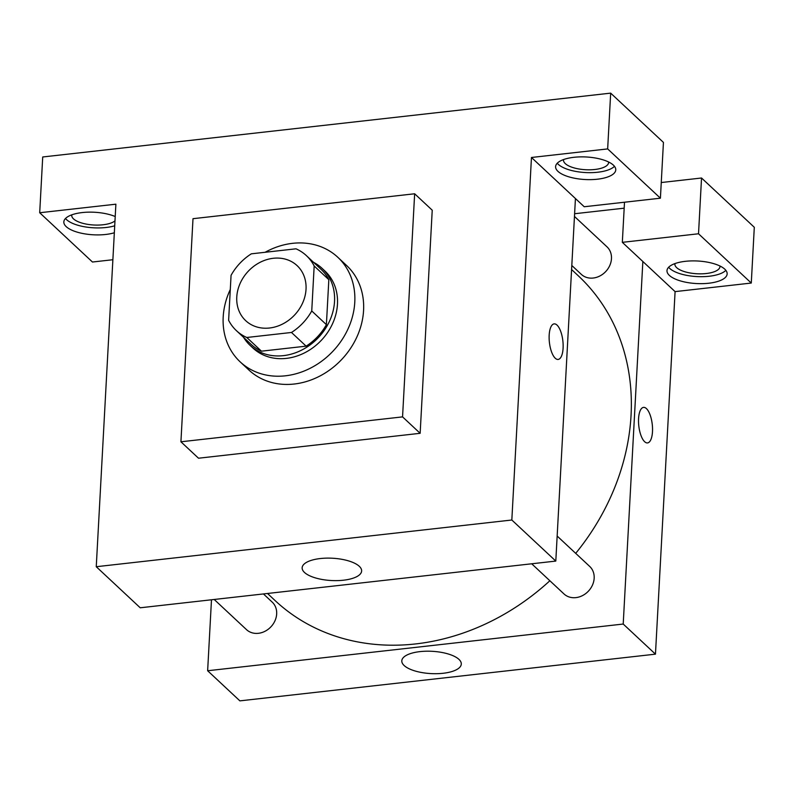 <?xml version="1.0" encoding="UTF-8"?>
<svg xmlns="http://www.w3.org/2000/svg" width="794" height="794" viewBox="0 0 794 794"><rect width="100%" height="100%" fill="white"/><g stroke="black" fill="none" stroke-linecap="round" stroke-linejoin="round"><path stroke-width="1.19" d="M236.771 297.035A37.655 31.869 133 0 1 259.807 262.477A37.655 31.869 133 0 1 297.105 265.633A37.655 31.869 133 0 1 294.693 314.9A37.655 31.869 133 0 1 245.703 320.667A37.655 31.869 133 0 1 236.771 297.035M246.795 337.49L291.477 332.468A51.292 43.412 133 0 0 311.744 310.96L314.176 265.99A51.292 43.412 133 0 0 306.415 255.658A51.292 43.412 133 0 0 296.013 248.81L251.331 253.832A51.292 43.412 133 0 0 231.064 275.329L228.622 320.31A51.292 43.412 133 0 0 236.394 330.641A51.292 43.412 133 0 0 246.795 337.49L261.454 351.176L306.137 346.154L291.477 332.468M306.415 255.658L321.074 269.345A51.292 43.412 133 0 1 328.835 279.677L314.176 265.99M306.137 346.154A51.292 43.412 133 0 0 326.394 324.647L328.835 279.677M261.454 351.176A51.292 43.412 133 0 1 251.043 344.328L236.394 330.641M243.54 337.311A52.712 44.613 -47 0 0 250.08 345.36A52.712 44.613 -47 0 0 318.662 337.291A52.712 44.613 -47 0 0 322.036 268.312A52.712 44.613 -47 0 0 313.57 262.338M322.036 268.312L324.974 271.052A52.712 44.613 133 0 1 321.6 340.021A52.712 44.613 133 0 1 253.008 348.1L250.08 345.36M326.394 324.647L311.744 310.96M265.136 252.274A71.539 60.552 133 0 1 337.817 257.286A71.539 60.552 133 0 1 333.242 350.898A71.539 60.552 133 0 1 240.155 361.856A71.539 60.552 133 0 1 223.193 316.965A71.539 60.552 133 0 1 230.3 289.473M337.817 257.286L346.611 265.504A71.539 60.552 133 0 1 342.035 359.116A71.539 60.552 133 0 1 248.949 370.064L240.155 361.856M180.923 441.792L193.002 218.687L414.647 193.776L402.558 416.88L180.923 441.792L198.51 458.217L420.145 433.306L402.558 416.88M414.647 193.776L432.234 210.202L420.145 433.306M607.658 148.915L610.675 93.136L42.717 156.974L39.7 212.742L115.884 204.187L96.253 566.717L511.832 520.01L531.464 157.48L584.225 206.748L660.409 198.192L607.658 148.915L531.464 157.48M573.953 157.301A30.122 11.285 3.1 0 1 615.757 169.876A30.122 11.285 3.1 0 1 585.069 179.523A30.122 11.285 3.1 0 1 555.601 166.621A30.122 11.285 3.1 0 1 573.953 157.301M557.269 163.217A30.122 11.285 -176.9 0 0 585.446 172.546A30.122 11.285 -176.9 0 0 614.467 166.313M608.601 162.006A22.589 8.466 3.1 0 1 608.621 162.502A22.589 8.466 3.1 0 1 585.605 169.727A22.589 8.466 3.1 0 1 563.502 160.06A22.589 8.466 3.1 0 1 563.561 159.564M660.409 198.192L663.437 142.414L610.675 93.136M114.336 232.771A30.122 11.285 3.1 0 1 81.584 233.257A30.122 11.285 3.1 0 1 63.838 221.893A30.122 11.285 3.1 0 1 82.189 212.574A30.122 11.285 3.1 0 1 115.219 216.534M112.877 259.727L92.461 262.02L39.7 212.742M65.505 218.489A30.122 11.285 -176.9 0 0 114.723 225.794M114.981 220.891A22.589 8.466 3.1 0 1 94.178 225.02A22.589 8.466 3.1 0 1 73.514 218.886A22.589 8.466 3.1 0 1 71.738 215.333A22.589 8.466 3.1 0 1 71.797 214.837M555.234 358.213A17.885 6.769 -96.4 0 1 549.14 338.72A17.885 6.769 -96.4 0 1 554.133 323.883A17.885 6.769 -96.4 0 1 562.867 340.904A17.885 6.769 -96.4 0 1 558.132 359.434A17.885 6.769 -96.4 0 1 555.234 358.213M96.253 566.717L140.22 607.787L555.8 561.08L511.832 520.01M555.8 561.08L575.432 198.54M558.132 359.434A17.885 6.769 83.6 0 0 562.857 340.904A17.885 6.769 83.6 0 0 554.133 323.883M343.484 580.206A29.785 11.156 3.1 0 1 302.147 567.76A29.785 11.156 3.1 0 1 332.488 558.232A29.785 11.156 3.1 0 1 361.627 570.985A29.785 11.156 3.1 0 1 343.484 580.206M571.591 269.543L578.379 275.885A222.151 188.019 133 0 1 575.7 553.358M549.865 580.751A222.151 188.019 133 0 1 275.121 600.592L267.509 593.475M214.201 599.47L246.497 629.632A18.828 15.93 -47 0 0 265.146 631.21A18.828 15.93 -47 0 0 276.669 613.931A18.828 15.93 -47 0 0 272.203 602.12L263.439 593.932M574.459 216.444L607.003 246.845A18.828 15.93 133 0 1 605.802 271.479A18.828 15.93 133 0 1 581.307 274.357L571.809 265.484M557.15 536.039L589.704 566.43A18.828 15.93 133 0 1 588.493 591.064A18.828 15.93 133 0 1 563.998 593.952L531.702 563.79M574.608 213.735L624.183 208.167M211.482 599.778L207.641 670.751L623.211 624.044L642.852 261.504L622.327 242.339L698.521 233.773L751.283 283.051L675.089 291.616L642.852 261.504M661.263 182.531L701.539 178.005L754.3 227.282L751.283 283.051M719.989 266.03A22.589 8.466 3.1 0 1 719.999 266.526A22.589 8.466 3.1 0 1 701.707 273.831A22.589 8.466 3.1 0 1 676.667 267.647A22.589 8.466 3.1 0 1 674.88 264.084A22.589 8.466 3.1 0 1 674.95 263.588M668.647 267.241A30.122 11.285 -176.9 0 0 696.834 276.57A30.122 11.285 -176.9 0 0 725.855 270.347M685.341 261.325A30.122 11.285 3.1 0 1 727.145 273.91A30.122 11.285 3.1 0 1 696.457 283.547A30.122 11.285 3.1 0 1 666.99 270.655A30.122 11.285 3.1 0 1 685.341 261.325M698.521 233.773L701.539 178.005M622.327 242.339L624.501 202.222M207.641 670.751L239.877 700.864L655.457 654.157L675.089 291.616M458.942 659.367A29.785 11.156 3.1 0 1 461.294 664.062A29.785 11.156 3.1 0 1 430.944 673.59A29.785 11.156 3.1 0 1 401.804 660.836A29.785 11.156 3.1 0 1 425.931 651.219A29.785 11.156 3.1 0 1 458.942 659.367M655.457 654.157L623.211 624.044M644.639 441.712A17.885 6.769 -96.4 0 1 638.535 422.209A17.885 6.769 -96.4 0 1 643.537 407.382A17.885 6.769 -96.4 0 1 652.261 424.393A17.885 6.769 -96.4 0 1 647.527 442.923A17.885 6.769 -96.4 0 1 644.639 441.712M647.527 442.923A17.885 6.769 83.6 0 0 652.251 424.393A17.885 6.769 83.6 0 0 643.527 407.382"/></g></svg>
